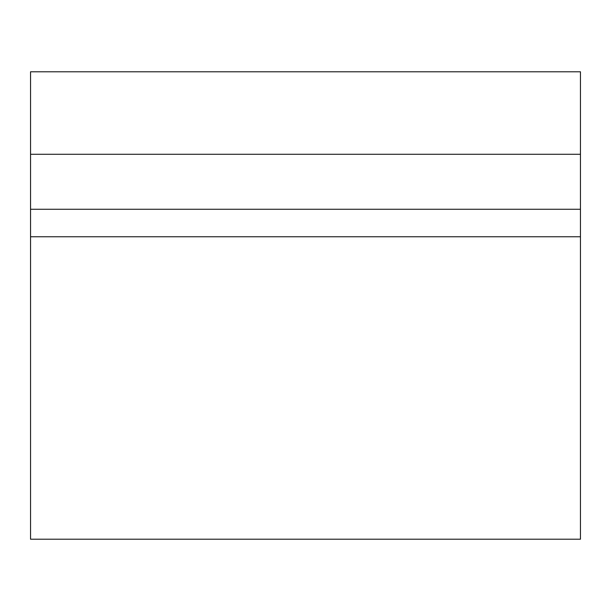 <?xml version="1.0" encoding="UTF-8"?>
<svg xmlns="http://www.w3.org/2000/svg" width="611" height="611" viewBox="0 0 611 611"><rect width="100%" height="100%" fill="white"/><g stroke="black" fill="none" stroke-linecap="round" stroke-linejoin="round"><path stroke-width="0.92" d="M580.45 154.278L580.45 539.207L30.55 539.207L30.55 154.278L580.45 154.278L580.45 71.793L30.55 71.793L30.55 154.278M580.45 236.763L30.55 236.763M580.45 209.268L30.55 209.268"/></g></svg>
